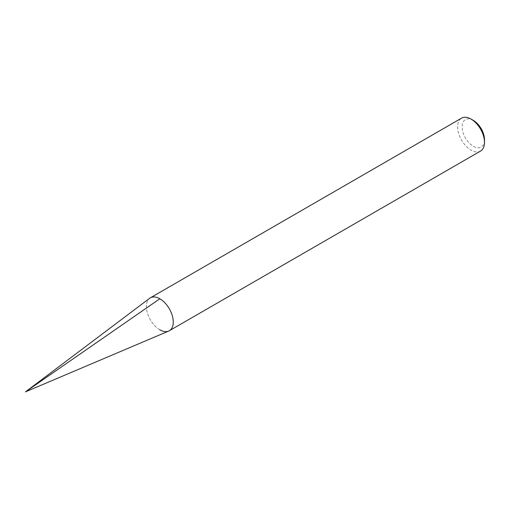 <?xml version="1.0" encoding="UTF-8"?>
<svg xmlns="http://www.w3.org/2000/svg" width="510" height="510" viewBox="0 0 510 510"><rect width="100%" height="100%" fill="white"/><g stroke="black" fill="none" stroke-linecap="round" stroke-linejoin="round"><path stroke-width="0.38" stroke-dasharray="2.55 1.91" d="M159.84 329.798A18.997 10.971 60 0 1 147.428 313.057A18.997 10.971 60 0 1 150.342 297.834M480.567 151.056A18.997 10.971 -120 0 1 471.068 150.118A18.997 10.971 60 0 1 458.656 133.378A18.997 10.971 60 0 1 461.569 118.148M473.305 120.385A15.829 9.142 60 0 0 462.111 126.85A15.829 9.142 60 0 0 473.305 146.236A15.829 9.142 -120 0 0 484.5 139.772M168.644 331.086A18.997 10.971 60 0 1 154.262 325.182A18.997 10.971 60 0 1 146.408 306.529A18.997 10.971 -120 0 1 149.691 298.261"/><path stroke-width="0.76" d="M159.84 329.798A18.997 10.971 -120 0 0 169.339 330.741L480.567 151.056A18.997 10.971 -120 0 0 484.5 142.36A18.997 10.971 -120 0 0 471.068 119.091A18.997 10.971 60 0 0 461.569 118.148L150.342 297.834A18.997 10.971 60 0 1 159.84 298.777L25.5 391.852L168.644 331.086A18.997 10.971 60 0 0 173.273 322.046A18.997 10.971 -120 0 0 164.539 302.468A18.997 10.971 -120 0 0 149.691 298.261L25.5 391.852M169.339 330.741A18.997 10.971 -120 0 0 172.252 315.518A18.997 10.971 -120 0 0 159.84 298.777M471.068 119.091L473.305 120.385L471.068 119.091M484.5 142.36L484.5 139.772A15.829 9.142 -120 0 0 473.305 120.385"/></g></svg>
